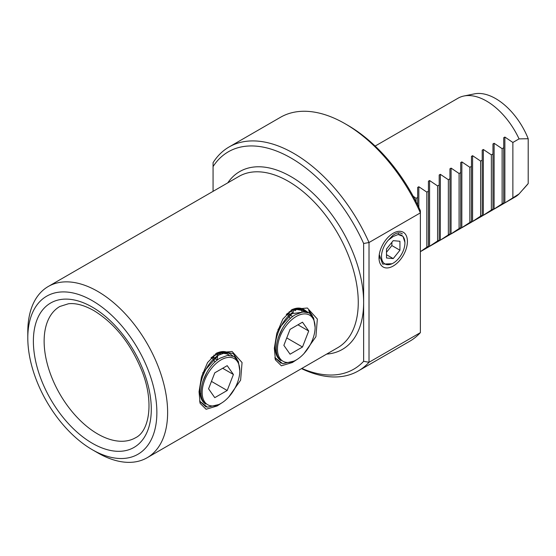 <?xml version="1.0" encoding="UTF-8"?>
<svg xmlns="http://www.w3.org/2000/svg" width="556" height="556" viewBox="0 0 556 556"><rect width="100%" height="100%" fill="white"/><g stroke="black" fill="none" stroke-linecap="round" stroke-linejoin="round"><path stroke-width="0.83" d="M275.15 358.967L275.408 359.656M296.939 359.53L292.393 362.505L281.378 365.799L275.408 359.85L274.337 348.251L276.805 333.301L282.865 319.061L292.386 309.372L307.378 308.017L317.351 319.054L315.905 336.7L304.035 353.526M281.065 363.27L274.852 357.626M199.861 402.44L200.125 403.121M221.649 402.996L217.104 405.977L206.088 409.265L200.118 403.322L199.048 391.716L201.515 376.766L207.576 362.526L217.104 352.838L232.088 351.482L242.062 362.526L240.616 380.165L228.745 396.991M205.776 406.742L199.562 401.098M393.217 233.228A20.079 11.593 -60 0 1 407.416 241.422A20.079 11.593 -60 0 1 393.217 266.018A20.079 11.593 -60 0 1 379.018 257.817A20.079 11.593 -60 0 1 393.217 233.228M379.081 256.295L379.47 258.498M375.147 146.068L458.005 98.231A57.039 32.929 60 0 1 463.926 96.007L474.435 93.867A53.578 30.934 60 0 1 495.667 98.607A53.578 30.934 60 0 1 528.2 138.729L519.061 138.889L512.875 142.461L504.869 137.061L503.729 137.721L503.729 147.743L502.124 148.667L494.11 143.274L492.97 143.934L492.97 153.949L491.365 154.874L483.359 149.481L482.219 150.141L482.219 160.156L480.613 161.087L472.6 155.694L471.46 156.354L471.46 166.369L469.855 167.293L461.848 161.9L460.709 162.56L460.709 172.575L459.096 173.507L451.09 168.114L449.95 168.774L449.95 178.789L448.344 179.713L440.338 174.32L439.191 174.98L439.191 184.995L437.586 185.926L429.579 180.533L428.44 181.186L428.44 191.208L426.834 192.133L418.828 186.74L417.681 187.4L417.681 197.415L416.076 198.346L413.129 196.164M463.926 96.007A57.039 32.929 60 0 1 486.521 101.06A57.039 32.929 60 0 1 519.061 138.889M306.697 312.041L304.056 309.741L296.793 308.698L290.962 310.276A61.41 35.459 -120 0 0 291.309 310.477M97.71 452.834L92.331 449.728A91.26 52.688 -120 0 0 156.868 412.469A91.26 52.688 -120 0 0 92.331 300.699A91.26 52.688 -120 0 0 27.8 337.958A91.26 52.688 -120 0 0 92.331 449.728L97.71 452.834A98.871 57.08 60 0 0 147.145 457.734A98.871 57.08 60 0 0 162.303 378.504A98.871 57.08 60 0 0 97.71 291.379A98.871 57.08 60 0 0 48.275 286.486A98.871 57.08 60 0 0 27.8 331.744L27.8 337.958M519.061 193.94A57.039 32.929 60 0 1 515.044 197.026L504.848 202.912L519.061 193.94L528.2 183.543L528.2 138.729M420.378 251.66L426.834 247.184L428.44 246.259L428.44 247.031L437.586 240.977L439.191 240.046L439.191 240.817L440.338 240.157L449.95 233.84L449.95 234.611L459.096 228.558L460.709 227.626L460.709 228.398L471.46 221.42L471.46 222.191L480.613 216.138L482.219 215.207L482.219 215.978L492.97 209L492.97 209.772L503.729 202.787L503.729 203.559L504.869 202.898L504.869 137.061M503.729 203.559L494.089 209.125L494.11 143.274M492.97 209.772L483.331 215.332L483.359 149.481M482.219 215.978L472.579 221.545L472.6 155.694M471.46 222.191L461.821 227.751L461.848 161.9M460.709 228.398L451.069 233.965L451.09 168.114M449.95 234.611L440.31 240.171L440.338 174.32M439.198 240.817L429.559 246.384L429.579 180.533M301.839 368.419A125.489 72.454 -120 0 0 363.638 361.317L363.638 243.493A125.489 72.454 -120 0 0 291.038 158.029A125.489 72.454 -120 0 0 213.066 166.578L213.066 191.347M213.066 166.578L213.066 162.686A129.291 74.643 60 0 1 229.086 146.972A129.291 74.643 60 0 1 293.728 153.373A129.291 74.643 60 0 1 369.017 242.52L420.378 212.872L420.378 210.738A125.489 72.454 60 0 0 347.778 125.274L345.088 123.724A129.291 74.643 60 0 1 420.378 212.872L420.378 332.641A129.291 74.643 60 0 1 409.73 341.252L358.377 370.908A129.291 74.643 60 0 1 301.505 368.614M302.165 312.013L301.769 310.978M301.762 310.95L301.227 309.859M301.22 309.845L300.393 308.559M302.645 309.08L304.91 311.819M305.953 311.909L303.472 309.435M275.783 359.183L275.046 358.564M228.766 353.213L221.503 352.17L215.672 353.741M276.388 349.995L275.866 350.301M201.098 393.46L200.577 393.773M232.894 355.951L230.413 354.158M232.422 355.784L230.358 354.13M221.503 352.17L216.18 353.387C221.601 350.766 226.209 350.947 230.01 353.936M239.817 370.789A26.618 15.366 -60 0 1 220.996 403.392A26.618 15.366 -60 0 1 202.175 392.522A26.618 15.366 -60 0 1 220.996 359.92A26.618 15.366 -60 0 1 239.817 370.789L238.309 361.33L234.02 356.479L227.599 355.374L220.009 358.217C205.421 366.279 195.483 393.669 204.372 402.704A27.188 15.7 -60 0 0 205.678 404.045C193.196 396.532 202.606 364.951 218.306 355.263L226.368 352.302L233.179 353.56L237.21 359.398M308.177 312.479L305.3 310.47C301.498 307.482 296.89 307.294 291.469 309.914L296.793 308.698M307.711 312.312L305.647 310.665M309.629 313.202L308.726 310.248L312.5 315.933M449.95 233.84L449.95 178.789M448.344 234.764L448.344 179.713M439.191 240.046L439.191 184.995M437.586 240.977L437.586 185.926M428.44 246.259L428.44 191.208M426.834 247.184L426.834 192.133M417.681 204.99L417.681 197.415M416.076 201.758L416.076 198.346M471.46 221.42L471.46 166.369M469.855 167.293L469.855 222.344M480.613 161.087L480.613 216.138M482.219 215.207L482.219 160.156M491.365 154.874L491.365 209.925M492.97 209L492.97 153.949M502.124 148.667L502.124 203.718M503.729 202.787L503.729 147.743M459.096 228.558L459.096 173.507M460.709 227.626L460.709 172.575M363.638 243.493L369.017 242.52L369.017 362.29L420.378 332.641M363.638 361.317L369.017 362.29A129.291 74.643 60 0 1 358.377 370.908M229.086 146.972L280.446 117.316A129.291 74.643 60 0 1 345.088 123.724M528.2 183.543A53.578 30.934 60 0 1 527.039 184.981L523.404 189.089M512.875 142.461L512.875 197.505M296.285 359.92A26.618 15.366 -60 0 1 277.465 349.057A26.618 15.366 -60 0 1 296.285 316.454A26.618 15.366 -60 0 1 315.106 327.324A26.618 15.366 -60 0 1 296.285 359.92L294.451 360.983L282.761 363.707L274.838 357.577M315.106 327.324L313.598 317.858L309.31 313.014L302.888 311.909L295.299 314.752C280.71 322.814 270.772 350.197 279.661 359.239A27.188 15.7 -60 0 0 280.968 360.573C268.485 353.067 277.896 321.479 293.596 311.798L277.986 329.486M286.507 314.216L289.537 312.09L296.723 309.435L302.798 310.554L304.069 311.45M304.118 311.478L302.846 310.582L296.779 309.47L289.586 312.125L286.284 314.46M289.273 311.555L289.259 312.263M289.259 312.326L289.106 314.453M289.155 314.481L289.308 312.291M292.227 313.647L304.945 311.819M280.968 360.573L278.584 357.737M278.097 337.972L282.462 328.346M295.465 309.685L295.556 310.728M290.072 329.354L283.866 345.359L290.072 354.193L302.492 347.02L308.705 331.015L302.492 322.181L290.072 329.354M287.494 313.521L289.544 314.71M290.183 315.078L292.706 316.531M290.336 318.525L288.717 316.225M288.369 315.732L287.049 313.855M297.946 324.808L308.705 331.015M286.75 337.93L302.492 347.02M218.306 355.263L202.704 372.951M199.548 401.05L207.478 407.18L219.161 404.448L220.996 403.392M211.217 357.682L214.248 355.562L221.441 352.907L227.508 354.019L228.78 354.916M229.176 355.277L227.557 354.047L221.49 352.935L214.296 355.59L210.995 357.932M213.984 355.02L213.97 355.729M213.97 355.791L213.817 357.918M213.865 357.946L214.018 355.757M229.197 355.277L228.829 354.95M205.678 404.045L203.294 401.21M202.808 381.444L207.173 371.811M206.484 406.957L206.019 406.922M220.176 353.15L220.266 354.193M217.598 352.97L217.632 353.88M217.632 353.929L217.611 355.701M217.605 355.757L217.542 356.757M217.535 356.82L217.153 359.843M214.783 372.819L208.576 388.825L214.783 397.658L227.202 390.493L233.416 374.487L227.202 365.653L214.783 372.819M212.204 356.987L214.262 358.175M214.894 358.544L217.417 359.996M215.047 361.998L213.428 359.69M213.087 359.197L211.766 357.32M222.657 368.274L233.416 374.487M211.461 381.395L227.202 390.493M404.907 242.291L402.982 236.321L398.138 234.521A16.548 9.556 -60 0 1 404.914 242.465A16.548 9.556 -60 0 1 393.217 263.134A16.548 9.556 -60 0 1 392.863 263.329A16.548 9.556 -60 0 1 381.736 258.86A16.548 9.556 -60 0 1 388.456 240.032L392.807 235.41C396.678 232.561 399.868 232.067 402.37 233.923M379.268 254.627L382.646 264.086L392.105 263.746L392.863 263.329M398.131 232.894L398.416 233.583M386.496 257.984L393.217 258.589L399.938 250.221L399.938 241.262L393.217 240.658L386.496 249.025L386.496 257.984M398.138 234.521L393.217 236.474L388.456 240.032M386.496 254.704L393.217 258.589M386.496 252.257L391.876 245.564L391.876 242.333M391.876 245.564L399.938 250.221M292.393 362.505L292.185 362.151M97.71 433.972A75.769 43.743 -120 0 0 135.594 437.725C149.189 431.317 154.366 402.197 141.933 370.956C130.729 343.538 114.724 323.425 93.908 310.623C84.206 305.202 75.727 302.909 68.478 303.757L59.826 306.488A75.769 43.743 -120 0 0 48.212 367.203A75.769 43.743 -120 0 0 97.71 433.972M92.331 307.141A83.372 48.136 60 0 1 151.288 409.251A83.372 48.136 60 0 1 92.331 443.285A83.372 48.136 60 0 1 33.381 341.175A83.372 48.136 60 0 1 92.331 307.141M147.145 457.734L337.784 347.667A98.871 57.08 -120 0 0 352.942 268.444A98.871 57.08 -120 0 0 288.355 181.319A98.871 57.08 -120 0 0 238.92 176.419L48.275 286.486M227.765 182.861A102.672 59.277 60 0 1 291.038 176.662A102.672 59.277 60 0 1 363.638 302.408A102.672 59.277 60 0 1 326.636 354.102M418.828 207.374L418.828 186.74M420.378 251.68L428.44 247.031M404.914 242.465L404.907 242.11"/></g></svg>
